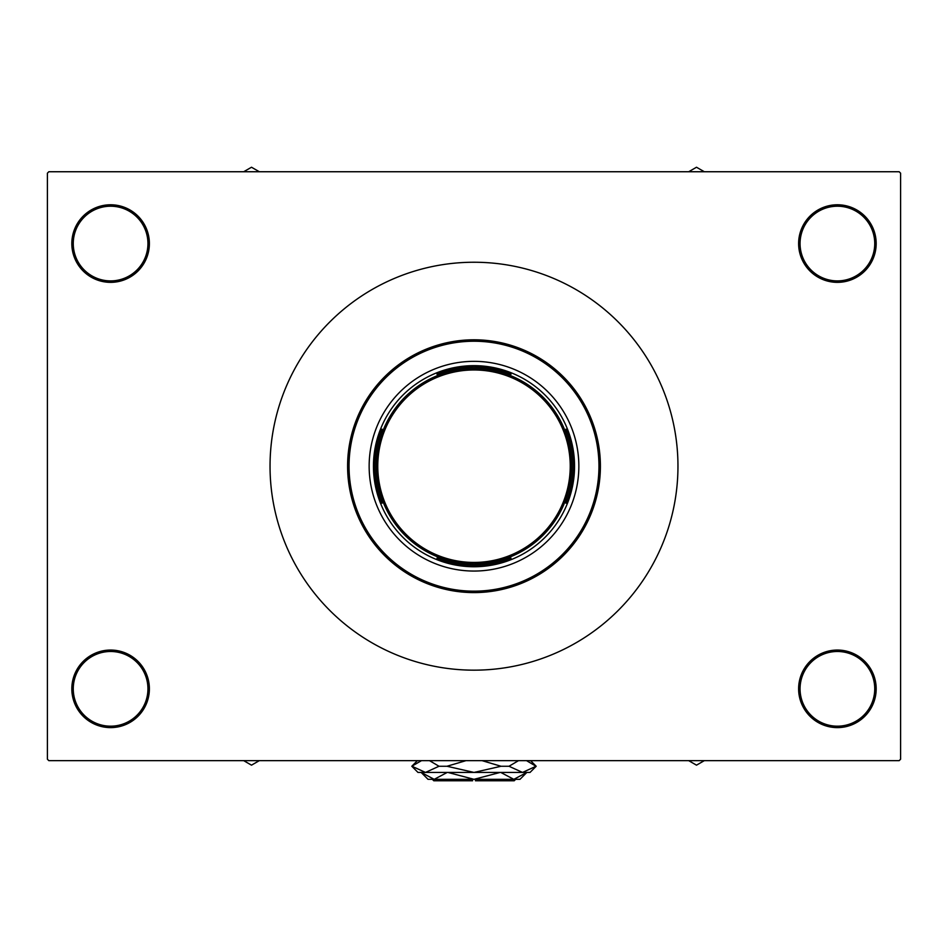 <?xml version="1.0" encoding="UTF-8"?>
<svg xmlns="http://www.w3.org/2000/svg" width="948" height="948" viewBox="0 0 948 948"><rect width="100%" height="100%" fill="white"/><g stroke="black" fill="none" stroke-linecap="round" stroke-linejoin="round"><path stroke-width="1.42" d="M798.619 688.841A38.785 38.785 0 0 1 837.404 650.055A38.785 38.785 0 0 1 876.177 688.841A38.785 38.785 0 0 1 837.404 727.614A38.785 38.785 0 0 1 798.619 688.841M874.743 688.841A37.351 37.351 0 0 0 837.404 651.489A37.351 37.351 0 0 0 800.053 688.841A37.351 37.351 0 0 0 837.404 726.18A37.351 37.351 0 0 0 874.743 688.841M71.823 688.841A38.785 38.785 0 0 1 110.596 650.055A38.785 38.785 0 0 1 149.381 688.841A38.785 38.785 0 0 1 110.596 727.614A38.785 38.785 0 0 1 71.823 688.841M147.947 688.841A37.351 37.351 0 0 0 110.596 651.489A37.351 37.351 0 0 0 73.257 688.841A37.351 37.351 0 0 0 110.596 726.18A37.351 37.351 0 0 0 147.947 688.841M71.823 243.565A38.785 38.785 0 0 1 110.596 204.78A38.785 38.785 0 0 1 149.381 243.565A38.785 38.785 0 0 1 110.596 282.35A38.785 38.785 0 0 1 71.823 243.565M147.947 243.565A37.351 37.351 0 0 0 110.596 206.214A37.351 37.351 0 0 0 73.257 243.565A37.351 37.351 0 0 0 110.596 280.904A37.351 37.351 0 0 0 147.947 243.565M798.619 243.565A38.785 38.785 0 0 1 837.404 204.78A38.785 38.785 0 0 1 876.177 243.565A38.785 38.785 0 0 1 837.404 282.35A38.785 38.785 0 0 1 798.619 243.565M874.743 243.565A37.351 37.351 0 0 0 837.404 206.214A37.351 37.351 0 0 0 800.053 243.565A37.351 37.351 0 0 0 837.404 280.904A37.351 37.351 0 0 0 874.743 243.565M899.166 760.652L48.834 760.652L47.4 759.218L47.4 173.188L48.834 171.742L899.166 171.742L900.6 173.188L900.6 759.218L899.166 760.652M369.151 466.203A104.849 104.849 0 0 0 474 571.052A104.849 104.849 0 0 0 578.849 466.203A104.849 104.849 0 0 0 474 361.342A104.849 104.849 0 0 0 369.151 466.203M598.958 466.203A124.958 124.958 0 0 0 474 341.233A124.958 124.958 0 0 0 349.042 466.203A124.958 124.958 0 0 0 474 591.161A124.958 124.958 0 0 0 598.958 466.203M347.596 466.203A126.404 126.404 0 0 1 474 339.799A126.404 126.404 0 0 1 600.404 466.203A126.404 126.404 0 0 1 474 592.595A126.404 126.404 0 0 1 347.596 466.203M677.962 466.203A203.962 203.962 0 0 0 474 262.24A203.962 203.962 0 0 0 270.038 466.203A203.962 203.962 0 0 0 474 670.165A203.962 203.962 0 0 0 677.962 466.203M688.686 760.652L696.496 765.166L704.305 760.652M695.275 760.652A71.977 71.977 0 0 0 697.716 760.652M511.043 374.27L507.002 374.27L511.043 374.27A99.113 99.113 0 0 0 436.957 374.27L440.998 374.27L436.957 374.27M474 566.75A100.547 100.547 0 0 1 373.453 466.203A100.547 100.547 0 0 1 474 365.655A100.547 100.547 0 0 1 574.547 466.203A100.547 100.547 0 0 1 474 566.75M436.957 558.123L440.998 558.123L436.957 558.123A99.113 99.113 0 0 0 511.043 558.123L507.002 558.123L511.043 558.123M382.068 503.246L382.068 499.205L382.068 503.246A99.113 99.113 0 0 1 382.068 429.16L382.068 433.2L382.068 429.16M565.932 503.246L565.932 499.205L565.932 503.246A99.113 99.113 0 0 0 565.932 429.16L565.932 433.2L565.932 429.16M571.668 466.203A97.668 97.668 0 0 1 474 563.87A97.668 97.668 0 0 1 376.332 466.203A97.668 97.668 0 0 1 474 368.523A97.668 97.668 0 0 1 571.668 466.203A97.668 97.668 0 0 0 474 368.523A97.668 97.668 0 0 0 376.332 466.203M250.284 760.652A71.977 71.977 0 0 0 252.725 760.652M243.695 760.652L251.504 765.166L259.314 760.652M697.716 171.742A71.977 71.977 0 0 0 695.275 171.742M704.305 171.742L696.496 167.239L688.686 171.742M259.314 171.742L251.504 167.239L243.695 171.742M252.725 171.742A71.977 71.977 0 0 0 250.284 171.742M515.653 779.327L514.219 780.761L475.434 780.761L475.434 779.327M447.243 772.43L434.196 779.327L421.149 772.43L428.034 779.327L474 779.327L447.894 772.43M500.106 772.43L474 779.327L519.966 779.327L526.863 772.43L513.804 779.327L515.617 779.185L513.804 779.327L500.757 772.43M530.596 760.652L536.189 766.257L530.015 772.43L417.985 772.43L411.811 766.257L421.469 760.652M429.503 760.652L438.995 766.257L425.486 772.43L411.977 766.257M526.531 760.652L536.023 766.257L522.514 772.43L509.005 766.257L518.497 760.652M482.046 760.652L501.018 766.257L474 772.43L446.982 766.257L465.966 760.652M509.005 766.257L501.018 766.257M446.982 766.257L438.995 766.257M472.566 779.327L472.566 780.761L433.781 780.761L432.347 779.327M377.766 466.203A96.234 96.234 0 0 0 474 562.437A96.234 96.234 0 0 0 570.234 466.203A96.234 96.234 0 0 0 474 369.969A96.234 96.234 0 0 0 377.766 466.203M417.404 760.652L411.811 766.257"/></g></svg>
